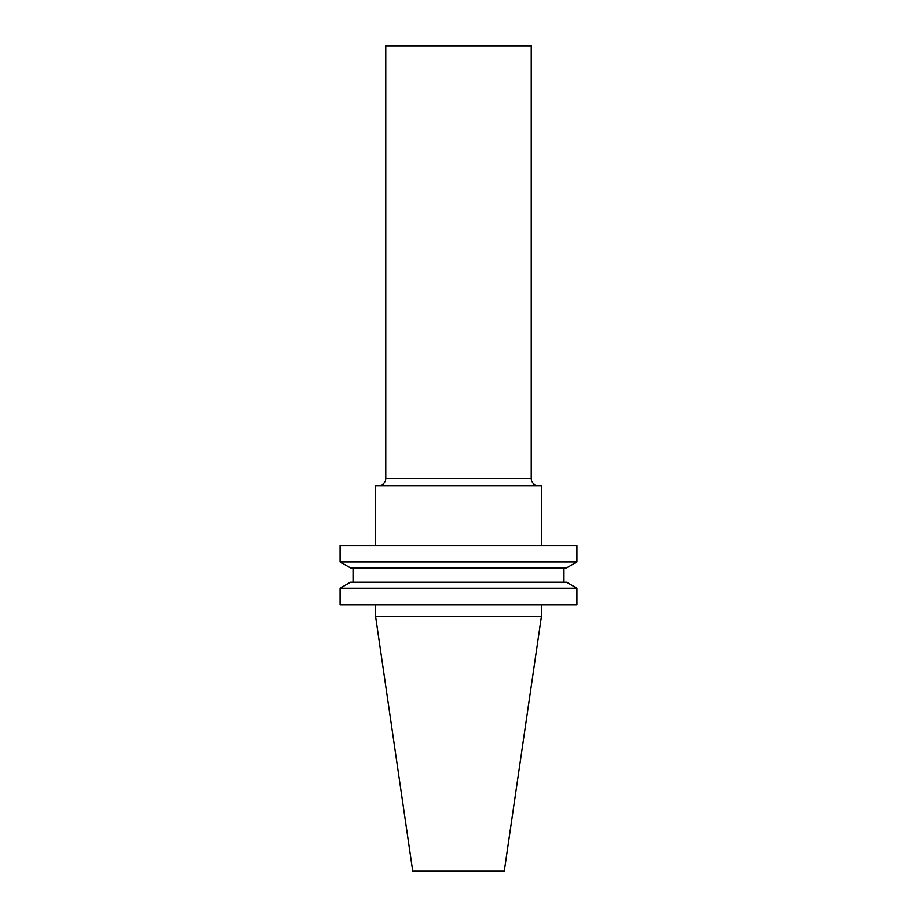 <?xml version="1.0" encoding="UTF-8"?>
<svg xmlns="http://www.w3.org/2000/svg" width="917" height="917" viewBox="0 0 917 917"><rect width="100%" height="100%" fill="white"/><g stroke="black" fill="none" stroke-linecap="round" stroke-linejoin="round"><path stroke-width="1.38" d="M538.703 485.827A7.462 7.462 0 0 1 531.241 478.365L385.759 478.365A7.462 7.462 0 0 1 378.297 485.827M531.241 478.365L531.241 45.85L385.759 45.85L385.759 478.365M375.592 604.727L375.592 616.568L541.408 616.568L541.408 604.727M576.931 588.198L340.069 588.198L340.069 604.727L576.931 604.727L576.931 588.198L566.603 582.226L350.397 582.226L340.069 588.198M353.389 567.864L353.389 582.226M563.611 567.864L563.611 582.226M566.603 567.864L350.397 567.864L340.069 561.903L576.931 561.903L566.603 567.864M576.931 561.903L576.931 545.512L340.069 545.512L340.069 561.903M541.408 545.512L541.408 485.827L375.592 485.827L375.592 545.512M541.408 616.568L504.281 871.15L412.719 871.15L375.592 616.568"/></g></svg>
